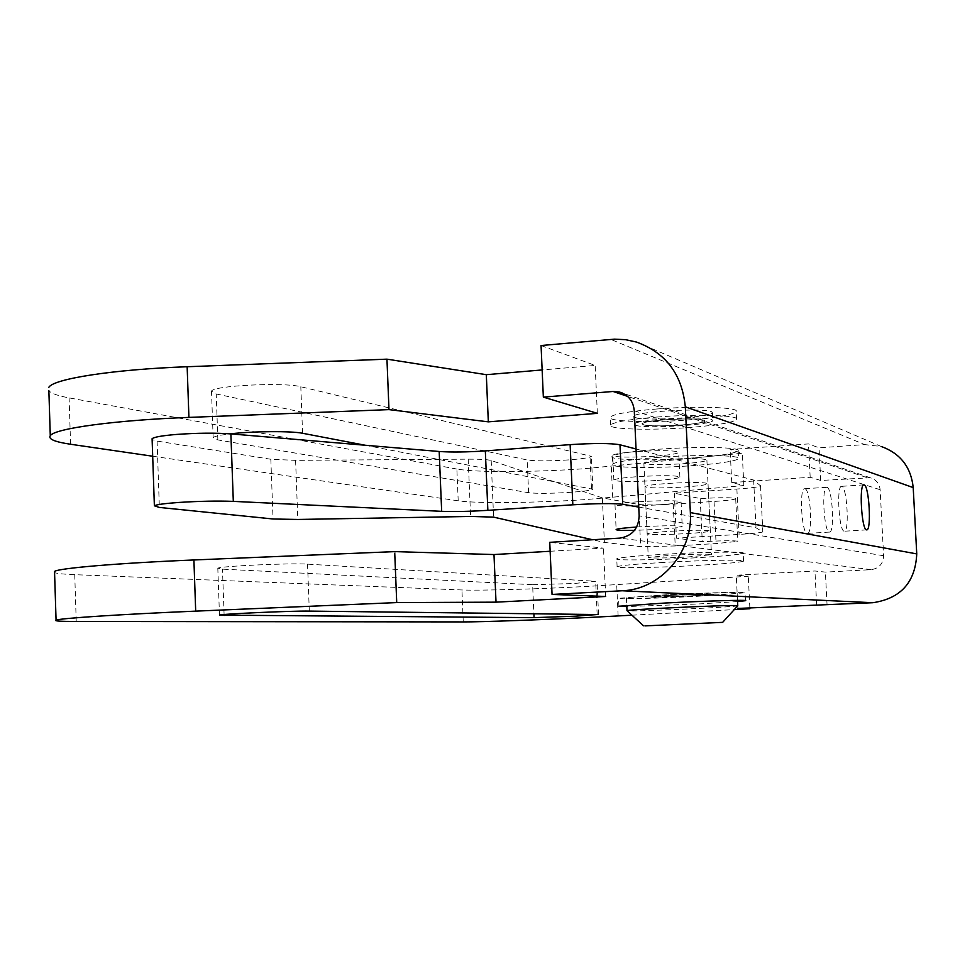 <?xml version="1.0" encoding="UTF-8"?>
<svg xmlns="http://www.w3.org/2000/svg" width="965" height="965" viewBox="0 0 965 965"><rect width="100%" height="100%" fill="white"/><g stroke="black" fill="none" stroke-linecap="round" stroke-linejoin="round"><path stroke-width="0.72" stroke-dasharray="4.83 3.62" d="M737.767 605.682L737.718 605.827C735.354 607.009 642.967 611.303 629.059 610.893L627.129 610.785M635.235 417.507C645.066 421.283 711.7 417.254 712.508 412.803L711.422 411.645C703.075 407.688 634.053 411.79 633.812 416.241L635.235 417.507M635.597 425.3C645.428 428.93 712.074 424.938 712.894 420.631L711.796 419.522C703.461 415.698 634.415 419.775 634.186 424.069L635.597 425.3M643.148 424.733C650.893 427.652 704.402 424.443 705.005 421.005L704.1 420.101C697.309 417.061 642.28 420.318 642.039 423.756L643.148 424.733M651.194 597.166C658.854 597.612 712.628 595.055 713.364 594.211L712.496 594.018C705.789 593.523 650.47 596.141 650.121 596.973L651.194 597.166M628.48 598.336C642.497 599.06 735.607 594.633 737.151 593.149L735.752 592.824C724.691 591.907 626.84 596.527 626.442 597.974L628.48 598.336M683.341 463.731C697.285 462.681 705.138 461.523 706.899 460.233C704.631 458.375 691.386 458.134 667.165 459.521C653.269 460.57 645.501 461.728 643.872 462.983C646.248 464.853 659.409 465.094 683.341 463.731M681.495 425.01C695.427 423.876 703.256 422.549 705.005 421.005C702.725 418.738 689.48 418.328 665.283 419.775C651.411 420.921 643.655 422.248 642.039 423.756C644.439 426.023 657.587 426.433 681.495 425.01M690.747 458.098C651.665 460.981 608.457 460.148 612.051 456.397C615.2 453.803 630.64 451.427 658.371 449.268C698.66 446.24 742.182 447.229 738.129 450.884C734.486 453.598 718.696 455.999 690.747 458.098M658.745 457.326C631.014 459.449 615.561 461.753 612.413 464.249C608.806 467.856 652.026 468.58 691.121 465.757C719.07 463.683 734.872 461.342 738.514 458.749C742.568 455.227 699.046 454.346 658.745 457.326M671.688 555.225C695.982 553.994 709.239 553.826 711.458 554.706L687.78 556.974C663.787 558.18 650.615 558.337 648.275 557.468L671.688 555.225M673.57 595.236L713.364 594.211L689.637 595.948L650.121 596.973L673.57 595.236M663.691 562.414C635.851 564.043 620.326 565.466 617.105 566.684C613.414 568.421 656.67 567.722 695.886 565.502C723.931 563.886 739.817 562.45 743.545 561.172C747.694 559.459 704.136 560.098 663.691 562.414M695.524 557.806C656.309 560.086 613.052 560.665 616.744 558.783C619.964 557.468 635.477 555.985 663.305 554.308C703.738 551.944 747.296 551.425 743.147 553.271C739.431 554.646 723.557 556.166 695.524 557.806M827.041 487.325C832.397 487.844 834.918 532.849 829.538 532.077L829.345 532.065C823.989 532.21 821.348 486.396 826.752 487.289L827.041 487.325M804.955 488.772C810.54 489.267 813.037 534.14 807.428 533.38L807.21 533.368C801.625 533.524 798.996 487.856 804.653 488.736L804.955 488.772M568.361 459.931C549.049 461.149 535.322 461.161 527.18 459.967L216.22 393.973L211.504 391.199C212.529 385.626 284.108 382.044 300.815 386.748L591.376 456.349C589.82 457.687 582.148 458.882 568.361 459.931M365.24 445.251L592.86 489.231C591.292 490.353 583.608 491.402 569.808 492.379C550.484 493.537 536.745 493.646 528.603 492.705L217.861 439.919L213.156 437.64C214.387 436.289 220.092 435.034 230.249 433.852M532.62 584.681L573.885 583.535L595.67 581.28L307.533 564.139C290.875 562.885 218.959 566.19 217.813 568.264L222.469 569.145L532.62 584.681L533.886 613.776M152.687 456.228L458.206 500.799C476.396 503.597 535.575 502.958 585.574 499.593L743.834 485.54L731.735 482.524L810.178 477.289L820.696 480.449L870.261 477.772C876.16 479.569 879.453 483.562 880.14 489.725L883.614 555.731C883.228 563.801 879.067 568.445 871.13 569.664L825.389 572.112L814.943 570.99L736.271 575.224L748.297 576.25L589.482 586.31C539.339 589.012 480.088 590.749 461.933 589.965L74.739 574.682C63.473 574.235 56.742 573.536 54.571 572.595M458.206 500.799L456.867 469.05C475.082 472.56 534.236 472.307 584.175 468.725L742.242 453.248L730.131 449.533L808.477 443.924L819.032 447.808L864.592 444.588L610.712 339.378M841.842 486.36L841.564 486.324C836.317 485.407 838.971 531.329 844.17 531.184L844.363 531.208C849.574 531.992 847.041 486.891 841.842 486.36M697.369 596.298L745.089 592.787C749.274 591.642 705.704 592.751 665.211 594.862L618.565 598.312C614.826 599.47 658.106 598.336 697.369 596.298M737.562 601.605L697.731 604.006L626.84 606.575M656.477 409.015C696.718 405.734 740.215 407.302 736.199 411.657C732.592 414.866 716.826 417.604 688.926 419.884C649.891 422.996 606.696 421.621 610.254 417.157C613.378 414.069 628.782 411.367 656.477 409.015M656.851 417.061C697.104 413.828 740.601 415.276 736.585 419.498C732.966 422.598 717.2 425.276 689.287 427.519C650.241 430.583 607.045 429.316 610.616 424.998C613.74 422.019 629.156 419.365 656.851 417.061M456.867 469.05L69.106 397.882C57.828 395.807 51.085 393.394 48.865 390.656M550.146 551.256L603.475 548.132L549.748 542.318M541.063 345.53L595.164 365.445L542.149 369.945M636.357 342.032L881.286 446.493L864.592 444.588M631.954 615.2L734.281 609.603M749.853 607.841L748.297 576.25M737.899 608.433L736.271 575.224M816.655 604.56L814.943 570.99M827.065 604.958L825.389 572.112M820.696 480.449L819.032 447.808M743.834 485.54L742.242 453.248M731.735 482.524L730.131 449.533M810.178 477.289L808.477 443.924M605.682 596.491L603.475 548.132M597.347 413.346L595.164 365.445M655.597 480.57C630.278 481.981 616.37 481.788 613.861 479.991C615.573 478.797 623.571 477.675 637.853 476.626C663.51 475.202 677.514 475.383 679.891 477.193C678.045 478.411 669.939 479.545 655.597 480.57M654.451 456.216C629.156 457.663 615.248 457.35 612.727 455.275C614.44 453.924 622.425 452.694 636.695 451.584C662.328 450.112 676.332 450.414 678.709 452.489C676.875 453.876 668.793 455.118 654.451 456.216M670.554 531.257C694.836 529.99 708.081 529.918 710.312 531.052C708.527 531.884 700.65 532.74 686.67 533.621C662.69 534.863 649.517 534.924 647.165 533.802C648.83 532.994 656.622 532.137 670.554 531.257M668.287 483.405C692.532 482.054 705.789 482.198 708.033 483.815C706.271 484.949 698.407 486.01 684.45 486.999C660.494 488.326 647.334 488.181 644.97 486.565C646.61 485.455 654.379 484.394 668.287 483.405M636.671 527.023L640.193 526.794C665.874 525.455 679.891 525.406 682.243 526.673C680.373 527.566 672.255 528.47 657.889 529.387L634.5 530.352M639.023 501.691C664.692 500.304 678.709 500.377 681.061 501.909C679.203 502.97 671.097 503.995 656.743 504.972C631.4 506.336 617.491 506.251 614.995 504.731C616.719 503.694 624.729 502.681 639.023 501.691M636.056 449.015L753.653 480.051L760.553 485.914C758.779 487.011 750.891 488.061 736.874 489.038L674.318 493.163L700.204 498.567C721.808 497.397 733.641 497.445 735.704 498.736C734.148 499.677 726.922 500.594 714.052 501.462L673.232 504.092C656.465 505.069 644.958 505.19 638.721 504.466L602.365 497.904L491.185 460.522C487.952 459.569 480.293 459.111 468.194 459.159L295.592 460.353L270.827 459.256L157.09 441.089L152.12 439.594M638.746 507.095L756.017 527.795L762.832 531.884C761.047 532.704 753.134 533.548 739.094 534.417L676.441 538.144L702.279 541.679C723.907 540.569 735.74 540.46 737.791 541.353L716.09 543.572L675.223 545.961L640.676 546.66L604.392 542.427L592.643 539.749M753.653 480.051L756.017 527.795M674.318 493.163L676.441 538.144M700.204 498.567L702.279 541.679M602.365 497.904L604.392 542.427M528.603 492.705L527.18 459.967M612.715 497.494L611.291 466.433M618.131 615.96L616.707 584.718M463.26 621.918L461.933 589.965M76.235 621.472L74.739 574.682M70.578 444.25L69.106 397.882M871.13 569.664L619.844 538.12M883.614 555.731L639.156 515.829M880.14 489.725L634.27 410.788M866.305 477.422L627.6 396.398M597.178 614.536L595.67 581.28M309.319 611.098L307.533 564.139M224.097 614.548L222.469 569.145M302.576 433.273L300.815 386.748M217.861 439.919L216.22 393.973M591.473 488.471L589.977 455.444M157.09 441.089L159.358 507.433M760.504 485.624L762.796 531.679M736.874 489.038L739.094 534.417M714.052 501.462L716.09 543.572M673.232 504.092L675.223 545.961M638.721 504.466L640.676 546.66M491.185 460.522L493.598 517.131M468.194 459.159L470.606 516.444M295.592 460.353L297.811 519.46M270.827 459.256L273.047 518.989M712.508 412.803L712.894 420.631M706.899 460.233L711.458 554.706M737.151 593.149L737.501 600.363M626.442 597.974L626.78 605.345M643.872 462.983L648.275 557.468M633.812 416.241L634.186 424.069M612.051 456.397L612.413 464.249M617.105 566.684L616.744 558.783M829.538 532.077L807.428 533.38M863.904 484.864L841.564 486.324M745.475 600.544L745.089 592.787M736.585 419.498L736.199 411.657M610.616 424.998L610.254 417.157M618.927 606.225L618.565 598.312M866.703 529.881L844.363 531.208M870.261 477.772L622.57 393.105M598.541 614.609L597.045 581.581M219.477 615.127L217.813 568.264M213.156 437.64L211.504 391.199M592.86 489.231L591.376 456.349M826.752 487.289L804.653 488.736M743.545 561.172L743.147 553.271M738.129 450.884L738.514 458.749M613.861 479.991L612.727 455.275M708.033 483.815L710.312 531.052M681.061 501.909L682.243 526.673M614.995 504.731L616.128 529.495M760.553 485.914L762.832 531.884M735.704 498.736L737.791 541.353M644.97 486.565L647.165 533.802M679.891 477.193L678.709 452.489"/><path stroke-width="1.45" d="M644.922 625.887L722.652 622.353L644.922 625.887M627.129 610.785L626.985 610.664C627.431 609.53 725.318 604.983 736.379 605.574L737.767 605.803M643.534 625.803L626.985 610.664L626.78 605.345M575.345 616.189L534.055 617.636L219.477 615.127C220.659 613.981 292.672 610.749 309.319 611.098L597.178 614.536L575.345 616.189M734.281 609.603L749.889 608.746L737.899 608.433L872.867 602.715C900.755 598.541 915.387 582.269 916.75 553.898L690.361 512.596C693.075 552.318 660.205 589.675 622.268 590.761L552.052 594.44L605.682 596.491L496.022 602.16L396.724 602.582L195.69 611.135C121.445 614.259 60.457 618.275 56.066 620.121C53.726 621.002 60.445 621.448 76.235 621.472L463.26 621.918C481.402 621.967 540.69 619.832 590.882 617.371L631.954 615.2M866.522 529.869C861.576 529.99 858.898 483.935 863.904 484.864L864.17 484.9C869.115 485.455 871.672 530.69 866.703 529.881L866.522 529.869M626.84 606.575L618.927 606.225L665.597 602.992C706.091 600.918 749.672 599.699 745.475 600.7L737.562 601.605M152.687 456.228L70.578 444.25C54.788 441.922 48.033 439.075 50.276 435.697L48.865 390.656M54.571 572.595L54.535 571.413C58.877 568.144 119.744 562.993 193.905 559.965L394.685 551.618L493.983 554.549L550.146 551.256M552.052 594.44L549.748 542.318L619.844 538.12C632.075 536.106 638.504 528.675 639.156 515.829L634.27 410.788C633.257 400.982 628.239 394.709 619.192 391.947L613.113 391.476L543.343 397.122L597.347 413.346L488.326 421.85L388.979 409.618L188.923 417.399C115.028 420.149 54.486 428.484 50.276 435.697M230.249 433.852C252.758 431.186 291.514 430.909 302.576 433.273L365.24 445.251M542.149 369.945L486.312 374.685L386.953 359.161L187.15 366.736C113.351 369.39 52.918 378.859 48.769 387.447M690.361 512.596L685.307 406.808C682.062 374.263 665.754 352.659 636.357 342.032L625.513 339.68L614.428 339.149L541.063 345.53L543.343 397.122M916.75 553.898L913.204 487.59C911.044 467.169 900.405 453.466 881.286 446.493M749.889 608.746L749.853 607.841M396.724 602.582L394.685 551.618M388.979 409.618L386.953 359.161M496.022 602.16L493.983 554.549M488.326 421.85L486.312 374.685M152.12 439.594L152.096 438.713C154.074 437.061 162.192 435.637 176.45 434.443C197.029 432.959 215.171 432.79 230.876 433.9L439.184 451.487C451.524 452.344 466.903 452.151 485.335 450.896L570.134 444.636C594.235 443.104 610.857 443.152 619.988 444.781L636.056 449.015M592.643 539.749L493.598 517.131L470.606 516.444L297.811 519.46L273.047 518.989L159.358 507.433L154.376 505.805C156.378 504.599 164.52 503.477 178.802 502.451C199.417 501.137 217.595 500.775 233.313 501.378L441.668 511.329C453.996 511.788 469.4 511.462 487.856 510.328L572.824 504.804C596.973 503.404 613.607 503.223 622.727 504.273L638.746 507.095M634.5 530.352C622.027 530.569 615.911 530.28 616.128 529.495C617.528 528.724 624.367 527.891 636.671 527.023M534.055 617.636L533.886 613.776M627.6 396.398L613.113 391.476M913.204 487.59L685.307 406.808M872.867 602.715L622.268 590.761M195.69 611.135L193.905 559.965M188.923 417.399L187.15 366.736M224.133 615.513L224.097 614.548M230.876 433.9L233.313 501.378M439.184 451.487L441.668 511.329M485.335 450.896L487.856 510.328M570.134 444.636L572.824 504.804M619.988 444.781L622.727 504.273M722.701 622.292L737.718 605.827M737.501 600.363L737.767 605.682M622.57 393.105L619.192 391.947M56.066 620.121L54.535 571.413M152.096 438.713L154.376 505.805"/></g></svg>
